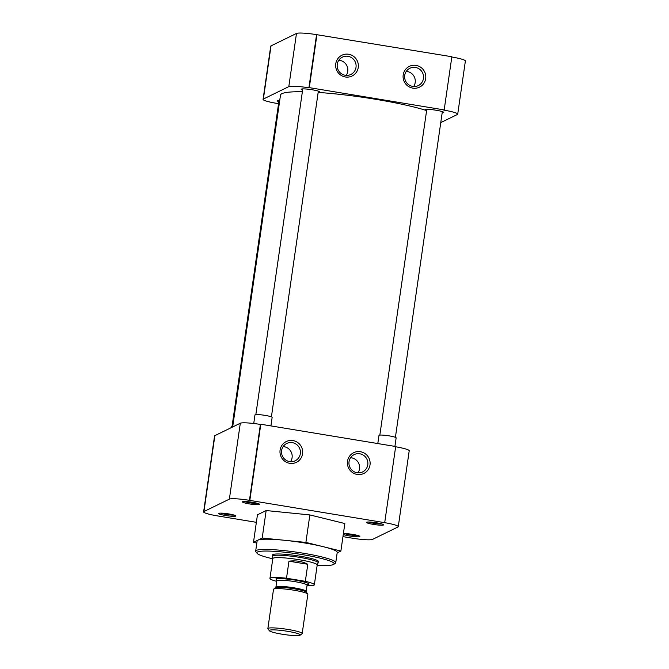 <?xml version="1.0" encoding="UTF-8"?>
<svg xmlns="http://www.w3.org/2000/svg" width="669" height="669" viewBox="0 0 669 669"><rect width="100%" height="100%" fill="white"/><g stroke="black" fill="none" stroke-linecap="round" stroke-linejoin="round"><path stroke-width="1" d="M235.697 516.125A8.672 1.029 -171.8 0 0 235.806 515.832A8.672 1.029 -171.8 0 0 227.644 513.75A8.672 1.029 -171.8 0 0 218.838 513.34A8.672 1.029 -171.8 0 0 218.763 513.382A8.672 1.029 -171.8 0 0 225.879 515.556A8.672 1.029 -171.8 0 0 235.697 516.125M343.272 534.456A8.672 1.029 -171.8 0 0 352.045 536.354A8.672 1.029 -171.8 0 0 359.696 536.605A8.672 1.029 -171.8 0 0 359.805 536.321A8.672 1.029 -171.8 0 0 352.563 534.372A8.672 1.029 -171.8 0 0 343.381 533.686M383.462 524.998A8.672 1.029 -171.8 0 0 383.571 524.713A8.672 1.029 -171.8 0 0 375.401 522.623A8.672 1.029 -171.8 0 0 366.604 522.213A8.672 1.029 -171.8 0 0 366.528 522.263A8.672 1.029 -171.8 0 0 373.637 524.437A8.672 1.029 -171.8 0 0 383.462 524.998M259.463 504.518A8.672 1.029 -171.8 0 0 259.564 504.234A8.672 1.029 -171.8 0 0 251.402 502.143A8.672 1.029 -171.8 0 0 242.596 501.733A8.672 1.029 -171.8 0 0 242.529 501.775A8.672 1.029 -171.8 0 0 249.637 503.949A8.672 1.029 -171.8 0 0 259.463 504.518M280.094 450.086A11.557 11.306 64 0 0 289.694 463.308A11.557 11.306 64 0 0 302.572 453.799A11.557 11.306 64 0 0 292.972 440.578A11.557 11.306 64 0 0 280.094 450.086M281.607 450.572A9.634 9.425 64 0 0 295.196 460.774A9.634 9.425 64 0 0 296.518 444.442A9.634 9.425 64 0 0 281.607 450.572M347.529 461.225A11.557 11.306 64 0 0 357.137 474.446A11.557 11.306 64 0 0 370.007 464.938A11.557 11.306 64 0 0 360.407 451.717A11.557 11.306 64 0 0 347.529 461.225M349.042 461.71A9.634 9.425 64 0 0 362.64 471.913A9.634 9.425 64 0 0 363.961 455.581A9.634 9.425 64 0 0 349.042 461.71M272.776 558.807A39.078 4.624 8.2 0 1 257.038 553.271L255.867 551.724A40.466 4.792 8.2 0 1 255.667 551.122A40.466 4.792 8.2 0 1 256.369 550.395A40.466 4.792 8.2 0 1 299.837 552.661A40.466 4.792 8.2 0 1 335.763 562.662A40.466 4.792 8.2 0 1 335.395 563.189L333.839 564.335A39.078 4.624 8.2 0 1 333.505 564.536A39.078 4.624 8.2 0 1 317.173 565.205M335.763 562.662L337.235 552.435A40.466 4.792 -171.8 0 0 323.386 546.724A40.466 4.792 -171.8 0 0 284.049 540.226A40.466 4.792 -171.8 0 0 257.849 540.167L262.198 538.043L305.892 542.417L340.881 551.039L344.844 523.543L309.856 514.921L266.162 510.547L257.456 514.796L253.492 542.291L257.849 540.167A40.466 4.792 -171.8 0 0 257.139 540.895L255.667 551.122M290.538 461.694A9.634 9.425 64 0 0 283.154 446.574M357.974 472.832A9.634 9.425 64 0 0 350.589 457.713M257.038 553.271A39.078 4.624 8.2 0 1 257.523 551.984A39.078 4.624 8.2 0 1 301.794 554.534A39.078 4.624 8.2 0 1 333.839 564.335M318.293 561.843A23.189 2.743 -171.8 0 0 318.469 561.567A23.189 2.743 -171.8 0 0 297.881 555.83A23.189 2.743 -171.8 0 0 272.969 554.534A23.189 2.743 -171.8 0 0 272.559 554.944A23.189 2.743 -171.8 0 0 272.659 555.262M229.367 499.133A17.344 2.049 8.2 0 1 249.462 500.337L260.4 424.439A17.344 2.049 -171.8 0 0 240.305 423.226L229.367 499.133L203.928 511.551L214.866 435.653L240.305 423.226M256.369 522.33L217.559 515.916A17.344 2.049 8.2 0 1 203.619 511.869A17.344 2.049 8.2 0 1 203.928 511.551M249.462 500.337L384.341 522.614A17.344 2.049 8.2 0 1 398.272 526.67A17.344 2.049 8.2 0 1 397.971 526.98L372.524 539.406A17.344 2.049 8.2 0 1 352.438 538.202L342.954 536.63M262.198 538.043L266.162 510.547M305.892 542.417L309.856 514.921M340.881 551.039L337.176 552.845M256.821 543.111L253.492 542.291M214.866 435.653A17.344 2.049 -171.8 0 0 214.557 435.962L203.619 511.869M398.272 526.67L409.211 450.764A17.344 2.049 -171.8 0 0 395.647 446.775M249.863 500.136L260.801 424.238L395.68 446.516L384.742 522.422M220.603 513.131A7.627 0.903 -171.8 0 0 227.284 514.595A7.627 0.903 -171.8 0 0 234.117 515.08M344.602 533.611A7.627 0.903 -171.8 0 0 351.292 535.083A7.627 0.903 -171.8 0 0 358.116 535.56M368.36 522.004A7.627 0.903 -171.8 0 0 375.05 523.476A7.627 0.903 -171.8 0 0 381.882 523.952M244.361 501.524A7.627 0.903 -171.8 0 0 251.051 502.996A7.627 0.903 -171.8 0 0 257.874 503.473M302.363 91.745A80.924 9.583 -171.8 0 0 281.908 93.668A80.924 9.583 -171.8 0 0 280.495 95.123L232.67 426.956M426.605 110.561A80.924 9.583 -171.8 0 0 318.151 92.431M425.685 78.616A11.557 11.306 64 0 0 416.076 65.395A11.557 11.306 64 0 0 403.198 74.903A11.557 11.306 64 0 0 412.806 88.124A11.557 11.306 64 0 0 425.685 78.616M423.452 78.482A9.634 9.425 64 0 0 409.854 68.28A9.634 9.425 64 0 0 408.533 84.612A9.634 9.425 64 0 0 423.452 78.482M358.241 67.477A11.557 11.306 64 0 0 348.641 54.256A11.557 11.306 64 0 0 335.763 63.764A11.557 11.306 64 0 0 345.363 76.977A11.557 11.306 64 0 0 358.241 67.477M356.008 67.343A9.634 9.425 64 0 0 342.411 57.133A9.634 9.425 64 0 0 341.09 73.473A9.634 9.425 64 0 0 356.008 67.343M278.839 101.705A9.391 1.112 8.2 0 1 277.418 100.885A9.391 1.112 8.2 0 1 277.585 100.718A9.391 1.112 8.2 0 1 279.717 100.492M302.605 90.106A9.391 1.112 8.2 0 1 301.184 89.286A9.391 1.112 8.2 0 1 301.343 89.111A9.391 1.112 8.2 0 1 311.428 89.638A9.391 1.112 8.2 0 1 319.765 91.962A9.391 1.112 8.2 0 1 319.598 92.13A9.391 1.112 8.2 0 1 318.168 92.347M426.061 110.385A9.391 1.112 8.2 0 1 425.183 109.766A9.391 1.112 8.2 0 1 425.342 109.599A9.391 1.112 8.2 0 1 435.427 110.126A9.391 1.112 8.2 0 1 443.764 112.442A9.391 1.112 8.2 0 1 443.597 112.609A9.391 1.112 8.2 0 1 442.167 112.827M413.643 86.51A9.634 9.425 64 0 0 406.259 71.391M346.208 75.371A9.634 9.425 64 0 0 338.823 60.252M271.029 45.877A17.344 2.049 -171.8 0 0 270.728 46.186L263.068 99.363A17.344 2.049 8.2 0 1 263.369 99.054L271.029 45.877L296.476 33.45L288.807 86.627L263.369 99.054M288.807 86.627A17.344 2.049 8.2 0 1 308.902 87.831L316.562 34.654A17.344 2.049 -171.8 0 0 296.476 33.45M316.562 34.654L451.851 56.74L444.183 109.917L309.304 87.639L316.964 34.462M444.183 109.917L443.781 110.117A17.344 2.049 8.2 0 1 457.713 114.165L465.381 60.988A17.344 2.049 -171.8 0 0 451.809 56.999M263.068 99.363A17.344 2.049 8.2 0 0 276.999 103.419L278.563 103.67M457.713 114.165A17.344 2.049 8.2 0 1 457.412 114.474L440.754 122.611M394.919 446.39L396.14 437.902A8.672 1.029 -171.8 0 0 388.446 435.753A8.672 1.029 -171.8 0 0 379.131 435.268A8.672 1.029 -171.8 0 0 378.98 435.427L377.801 443.564M270.92 425.91L272.141 417.414A8.672 1.029 -171.8 0 0 264.439 415.273A8.672 1.029 -171.8 0 0 255.132 414.788A8.672 1.029 -171.8 0 0 254.973 414.939L253.743 423.494M232.787 426.186A8.672 1.029 -171.8 0 0 231.365 426.396A8.672 1.029 -171.8 0 0 231.215 426.546L231.039 427.75M272.81 558.598L272.526 556.265A23.055 2.726 8.2 0 1 272.526 556.182A23.055 2.726 8.2 0 1 272.927 555.763A23.055 2.726 8.2 0 1 299.637 557.369A23.055 2.726 8.2 0 1 318.16 562.754A23.055 2.726 8.2 0 1 318.135 562.838L317.206 564.996M272.81 558.64A22.428 2.659 8.2 0 1 272.81 558.556A22.428 2.659 8.2 0 1 273.203 558.155A22.428 2.659 8.2 0 1 299.194 559.719A22.428 2.659 8.2 0 1 317.215 564.954L314.346 584.815A22.428 2.659 8.2 0 1 313.953 585.216A22.428 2.659 8.2 0 1 307.004 585.718M276.749 581.361A22.428 2.659 8.2 0 1 269.95 578.417A22.428 2.659 8.2 0 1 270.343 578.016A22.428 2.659 8.2 0 1 286.508 578.225L288.966 561.182C296.016 560.304 302.296 561.333 307.79 564.285L305.332 581.328A22.428 2.659 8.2 0 1 314.346 584.815M269.381 630.75L267.943 628.86A17.344 2.049 8.2 0 1 267.859 628.601L273.521 589.322A17.344 2.049 8.2 0 1 273.68 589.096A17.344 2.049 8.2 0 1 273.822 589.004A17.344 2.049 8.2 0 1 291.433 589.824A17.344 2.049 8.2 0 1 307.765 594.005A17.344 2.049 8.2 0 1 307.849 594.264L302.187 633.551A17.344 2.049 8.2 0 1 302.028 633.769L300.122 635.182A15.638 1.848 8.2 0 1 281.866 634.17A15.638 1.848 8.2 0 1 269.381 630.75A15.638 1.848 8.2 0 1 287.695 631.327A15.638 1.848 8.2 0 1 300.122 635.182M267.859 628.601A17.344 2.049 8.2 0 1 268.16 628.291A17.344 2.049 8.2 0 1 288.255 629.496A17.344 2.049 8.2 0 1 302.187 633.551M286.508 578.225L305.332 581.328M307.79 564.285L288.966 561.182M306.586 584.647L308.401 584.305C310.801 583.736 306.419 582.331 295.263 580.098C282.903 578.451 276.448 578.058 275.896 578.936L277.1 580.316M307.573 584.422L307.071 585.208A15.287 1.806 -171.8 0 0 293.507 581.428A15.287 1.806 -171.8 0 0 277.091 580.575A15.287 1.806 -171.8 0 0 276.824 580.843L275.929 587.006A15.287 1.806 8.2 0 1 276.197 586.73A15.287 1.806 8.2 0 1 292.621 587.591A15.287 1.806 8.2 0 1 306.185 591.363L306.377 592.182A15.705 1.856 -171.8 0 0 291.592 588.402A15.705 1.856 -171.8 0 0 275.645 587.658A15.705 1.856 -171.8 0 0 275.519 587.742L273.68 589.096M442.343 111.623L395.404 437.359M426.78 109.382L379.841 435.109M318.344 91.143L271.405 416.871M302.781 88.902L255.842 414.629M279.015 100.501L232.076 426.237M277.1 580.249L276.565 579.956L276.824 580.843M275.929 587.006L275.519 587.742M272.743 554.668L272.526 556.182M272.81 558.556L269.95 578.417M318.377 561.249L318.16 562.754M307.071 585.208L306.185 591.363M306.377 592.182L307.765 594.005"/></g></svg>
